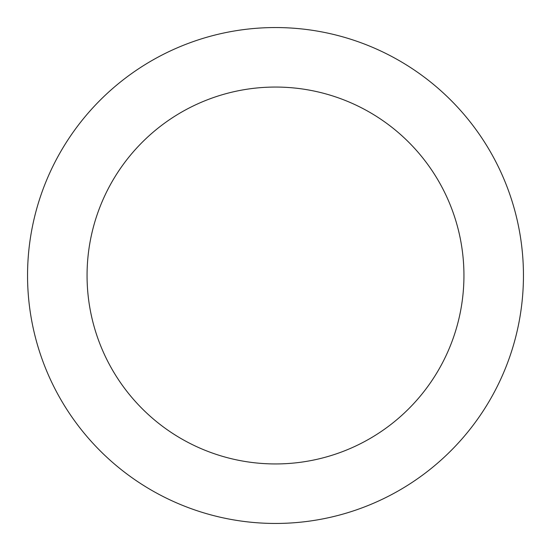 <?xml version="1.0" encoding="UTF-8"?>
<svg xmlns="http://www.w3.org/2000/svg" width="551" height="551" viewBox="0 0 551 551"><rect width="100%" height="100%" fill="white"/><g stroke="black" fill="none" stroke-linecap="round" stroke-linejoin="round"><path stroke-width="0.83" d="M275.5 463.942A188.442 188.442 0 0 0 463.942 275.5A188.442 188.442 0 0 0 275.5 87.058A188.442 188.442 0 0 0 87.058 275.5A188.442 188.442 0 0 0 275.5 463.942M275.5 523.45A247.95 247.95 0 0 0 523.45 275.5A247.95 247.95 0 0 0 275.5 27.55A247.95 247.95 0 0 0 27.55 275.5A247.95 247.95 0 0 0 275.5 523.45"/></g></svg>
